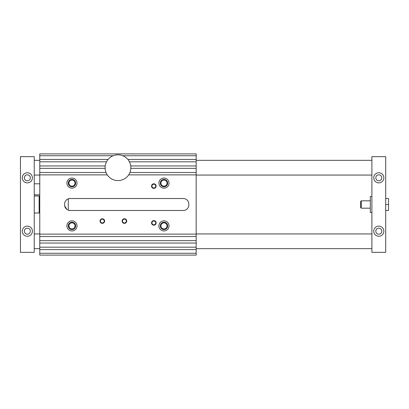 <?xml version="1.0" encoding="UTF-8"?>
<svg xmlns="http://www.w3.org/2000/svg" width="409" height="409" viewBox="0 0 409 409"><rect width="100%" height="100%" fill="white"/><g stroke="black" fill="none" stroke-linecap="round" stroke-linejoin="round"><path stroke-width="0.61" d="M196.172 253.263L196.172 255.104L39.77 255.104L39.77 253.263L196.172 253.263L196.172 249.582L39.77 249.582L39.77 153.896L196.172 153.896L196.172 155.737L122.751 155.737M196.172 155.737L196.172 165.952L130.732 165.952M187.639 208.365C186.519 209.735 185.072 210.441 183.293 210.482A5.522 5.522 0 0 0 188.815 204.96L188.815 204.04A5.522 5.522 0 0 0 183.293 198.518C185.062 198.559 186.514 199.265 187.639 200.635M196.172 165.952L196.172 247.189L39.77 247.189M113.191 155.737L39.77 155.737M108.104 159.418L39.77 159.418M77.03 225.891A5.061 5.061 0 0 1 69.443 230.272A5.061 5.061 0 0 1 69.443 221.509A5.061 5.061 0 0 1 77.03 225.891M68.293 225.891A3.681 3.681 0 0 1 73.809 222.706A3.681 3.681 0 0 1 73.809 229.076A3.681 3.681 0 0 1 68.293 225.891M158.912 225.891A5.061 5.061 0 0 0 166.504 230.272A5.061 5.061 0 0 0 166.504 221.509A5.061 5.061 0 0 0 158.912 225.891M167.654 225.891A3.681 3.681 0 0 0 162.133 222.706A3.681 3.681 0 0 0 162.133 229.076A3.681 3.681 0 0 0 167.654 225.891M77.03 183.109A5.061 5.061 0 0 0 69.443 178.728A5.061 5.061 0 0 0 69.443 187.491A5.061 5.061 0 0 0 77.03 183.109M68.293 183.109A3.681 3.681 0 0 0 73.809 186.294A3.681 3.681 0 0 0 73.809 179.924A3.681 3.681 0 0 0 68.293 183.109M158.912 183.109A5.061 5.061 0 0 1 166.504 178.728A5.061 5.061 0 0 1 166.504 187.491A5.061 5.061 0 0 1 158.912 183.109M167.654 183.109A3.681 3.681 0 0 1 162.133 186.294A3.681 3.681 0 0 1 162.133 179.924A3.681 3.681 0 0 1 167.654 183.109M70.133 198.518A5.522 5.522 0 0 0 64.612 204.04C64.745 201.519 65.972 199.781 68.293 198.835L70.133 198.518L183.293 198.518M64.612 204.04L64.612 204.96A5.522 5.522 0 0 0 70.133 210.482L68.293 210.165L68.293 198.835M66.805 209.367L64.678 205.819M70.133 210.482L183.293 210.482M196.172 174.873L128.666 174.873M68.911 225.891A3.057 3.057 0 0 0 73.502 228.539A3.057 3.057 0 0 0 73.502 223.242A3.057 3.057 0 0 0 68.911 225.891M196.172 247.189L196.172 249.582M196.172 168.344L130.834 168.344M196.172 172.486L129.929 172.486M122.112 221.059A2.301 2.301 0 0 1 125.563 219.071A2.301 2.301 0 0 1 125.563 223.053A2.301 2.301 0 0 1 122.112 221.059M100.031 221.059A2.301 2.301 0 0 1 103.482 219.071A2.301 2.301 0 0 1 103.482 223.053A2.301 2.301 0 0 1 100.031 221.059M151.555 222.9A2.301 2.301 0 0 0 155.001 224.894A2.301 2.301 0 0 0 155.001 220.906A2.301 2.301 0 0 0 151.555 222.9M151.555 186.1A2.301 2.301 0 0 1 155.001 184.106A2.301 2.301 0 0 1 155.001 188.094A2.301 2.301 0 0 1 151.555 186.1M107.276 174.873L39.77 174.873M196.172 234.127L39.77 234.127M39.77 253.263L39.77 249.582M106.013 172.486L39.77 172.486M105.108 168.344L39.77 168.344M196.172 236.514L39.77 236.514M196.172 240.656L39.77 240.656M196.172 161.811L129.428 161.811M105.21 165.952L39.77 165.952M106.519 161.811L39.77 161.811M196.172 243.048L39.77 243.048M196.172 159.418L127.838 159.418M151.954 186.1A1.902 1.902 0 0 0 153.85 188.002A1.902 1.902 0 0 0 155.752 186.1A1.902 1.902 0 0 0 153.85 184.198A1.902 1.902 0 0 0 151.954 186.1M130.854 167.7A12.878 12.878 0 0 0 111.534 156.545A12.878 12.878 0 0 0 111.534 178.856A12.878 12.878 0 0 0 130.854 167.7M155.752 222.9A1.902 1.902 0 0 1 153.85 224.802A1.902 1.902 0 0 1 151.954 222.9A1.902 1.902 0 0 1 153.85 220.998A1.902 1.902 0 0 1 155.752 222.9M100.43 221.059A1.902 1.902 0 0 0 102.332 222.961A1.902 1.902 0 0 0 104.234 221.059A1.902 1.902 0 0 0 102.332 219.158A1.902 1.902 0 0 0 100.43 221.059M122.511 221.059A1.902 1.902 0 0 0 124.413 222.961A1.902 1.902 0 0 0 126.315 221.059A1.902 1.902 0 0 0 124.413 219.158A1.902 1.902 0 0 0 122.511 221.059M167.03 183.109A3.057 3.057 0 0 0 162.445 180.461A3.057 3.057 0 0 0 162.445 185.758A3.057 3.057 0 0 0 167.03 183.109M167.03 225.891A3.057 3.057 0 0 1 162.445 228.539A3.057 3.057 0 0 1 162.445 223.242A3.057 3.057 0 0 1 167.03 225.891M68.911 183.109A3.057 3.057 0 0 1 73.502 180.461A3.057 3.057 0 0 1 73.502 185.758A3.057 3.057 0 0 1 68.911 183.109M20.45 156.657L34.249 156.657L34.249 252.343L20.45 252.343L20.45 156.657M385.697 198.518L388.55 198.518L388.55 204.5L385.697 204.5M388.55 204.5L388.55 210.482L385.697 210.482M24.361 231.182A2.991 2.991 0 0 0 27.352 234.173A2.991 2.991 0 0 0 30.343 231.182A2.991 2.991 0 0 0 27.352 228.191A2.991 2.991 0 0 0 24.361 231.182M361.249 208.181L361.249 200.819L360.672 201.397L360.672 207.603L361.249 208.181L370.334 208.181M371.899 196.448L370.334 196.448L370.334 212.552L371.899 212.552M383.857 231.182A5.061 5.061 0 0 0 376.27 226.801A5.061 5.061 0 0 0 376.27 235.564A5.061 5.061 0 0 0 383.857 231.182M378.795 234.173A2.991 2.991 0 0 0 381.387 229.684A2.991 2.991 0 0 0 376.208 229.684A2.991 2.991 0 0 0 378.795 234.173M383.857 177.818A5.061 5.061 0 0 1 376.27 182.199A5.061 5.061 0 0 1 376.27 173.436A5.061 5.061 0 0 1 383.857 177.818M378.795 174.827A2.991 2.991 0 0 1 381.786 177.818A2.991 2.991 0 0 1 378.795 180.809A2.991 2.991 0 0 1 375.81 177.818A2.991 2.991 0 0 1 378.795 174.827M371.899 252.343L371.899 156.657L385.697 156.657L385.697 252.343L371.899 252.343M39.126 208.181L39.77 208.181M34.249 213.012L39.126 213.012L39.126 195.988L34.249 195.988M32.408 231.182A5.061 5.061 0 0 0 24.821 226.801A5.061 5.061 0 0 0 24.821 235.564A5.061 5.061 0 0 0 32.408 231.182M32.408 177.818A5.061 5.061 0 0 1 24.821 182.199A5.061 5.061 0 0 1 24.821 173.436A5.061 5.061 0 0 1 32.408 177.818M24.361 177.818A2.991 2.991 0 0 1 27.352 174.827A2.991 2.991 0 0 1 30.343 177.818A2.991 2.991 0 0 1 27.352 180.809A2.991 2.991 0 0 1 24.361 177.818M34.249 194.837L39.77 194.837M34.249 183.799L39.77 183.799M34.249 175.057L39.77 175.057M196.172 175.057L371.899 175.057M34.249 160.338L39.77 160.338M196.172 160.338L371.899 160.338M34.249 248.662L39.77 248.662M196.172 248.662L371.899 248.662M34.249 233.943L39.77 233.943M196.172 233.943L371.899 233.943M39.126 200.819L39.77 200.819M361.249 200.819L370.334 200.819"/></g></svg>
